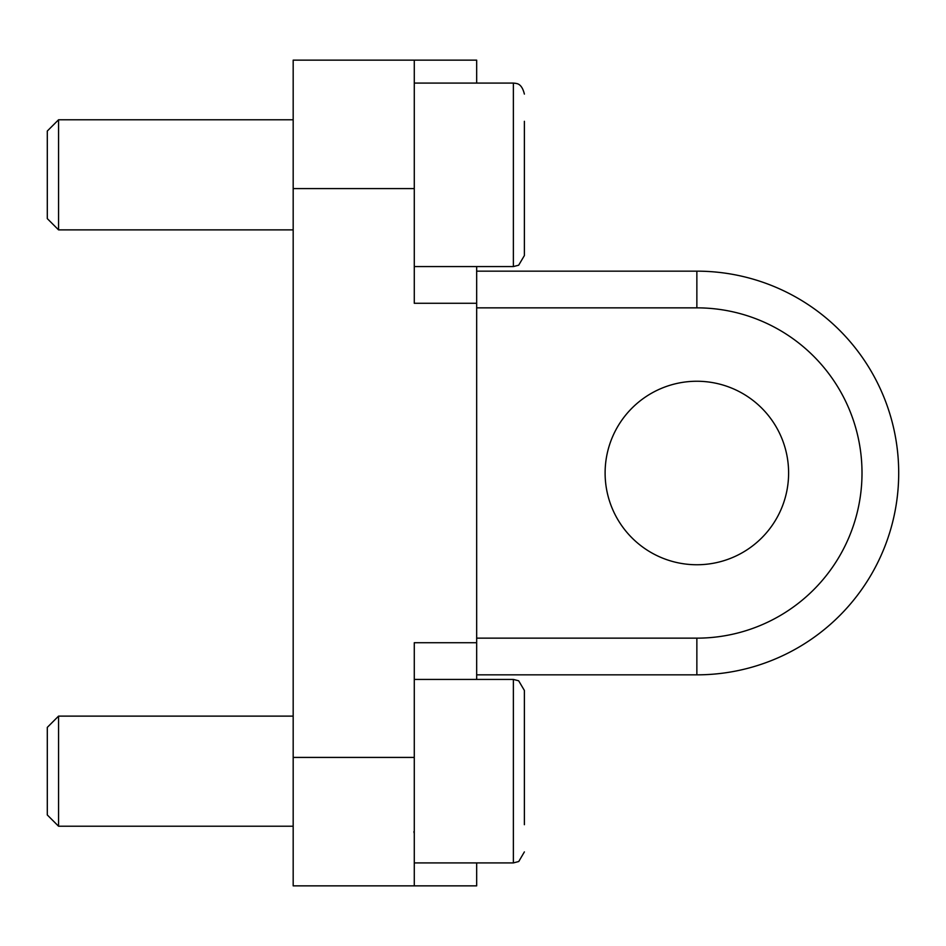 <?xml version="1.0" encoding="UTF-8"?>
<svg xmlns="http://www.w3.org/2000/svg" width="946" height="946" viewBox="0 0 946 946"><rect width="100%" height="100%" fill="white"/><g stroke="black" fill="none" stroke-linecap="round" stroke-linejoin="round"><path stroke-width="1.42" d="M414.277 757.415L414.277 885.858L293.177 885.858L293.177 60.142L414.277 60.142L414.277 303.276L476.666 303.276L476.666 642.724L414.277 642.724L414.277 757.415L293.177 757.415M476.666 862.918L476.666 885.858L414.277 885.858M476.666 83.082L476.666 60.142L414.277 60.142M476.666 679.429L476.666 642.724M476.666 303.276L476.666 266.571M476.666 271.159L696.859 271.159A201.841 201.841 0 0 1 898.7 473A201.841 201.841 0 0 1 696.859 674.841L476.666 674.841M788.609 473A91.75 91.75 0 0 0 696.859 381.25A91.75 91.75 0 0 0 605.109 473A91.75 91.75 0 0 0 696.859 564.75A91.75 91.75 0 0 0 788.609 473M293.177 826.225L58.557 826.225L58.557 771.179L58.557 826.225L47.3 814.967L47.3 727.379L58.557 716.122L293.177 716.122M58.557 771.179L58.557 716.122L58.557 771.179M414.277 862.918L513.371 862.918L513.371 679.429L518.668 680.789L524.38 690.438L524.38 824.699M513.371 862.918L518.751 861.51L524.38 851.908L518.751 861.51L513.371 862.918L513.371 679.429L518.668 680.789L524.38 690.438M524.38 121.301L524.38 255.562L518.668 265.211L513.371 266.571L513.371 83.082L515.771 83.343C515.783 83.756 521.613 82.456 524.38 94.092C521.613 82.456 515.783 83.756 515.771 83.343L513.371 83.082L513.371 266.571L518.668 265.211L524.38 255.562M293.177 229.878L58.557 229.878L58.557 174.821L58.557 229.878L47.3 218.621L47.3 131.033L58.557 119.775L293.177 119.775M58.557 174.821L58.557 119.775L58.557 174.821M414.277 235.377L414.277 114.277M414.277 188.585L293.177 188.585M476.666 307.852L696.859 307.852L696.859 271.159A201.841 201.841 0 0 1 898.7 473M696.859 307.852A165.148 165.148 0 0 1 862.007 473A165.148 165.148 0 0 1 696.859 638.148L476.666 638.148M696.859 674.841L696.859 638.148M413.899 831.723L414.277 833.556M414.277 679.429L513.371 679.429M414.277 266.571L513.371 266.571M414.277 83.082L513.371 83.082"/></g></svg>
